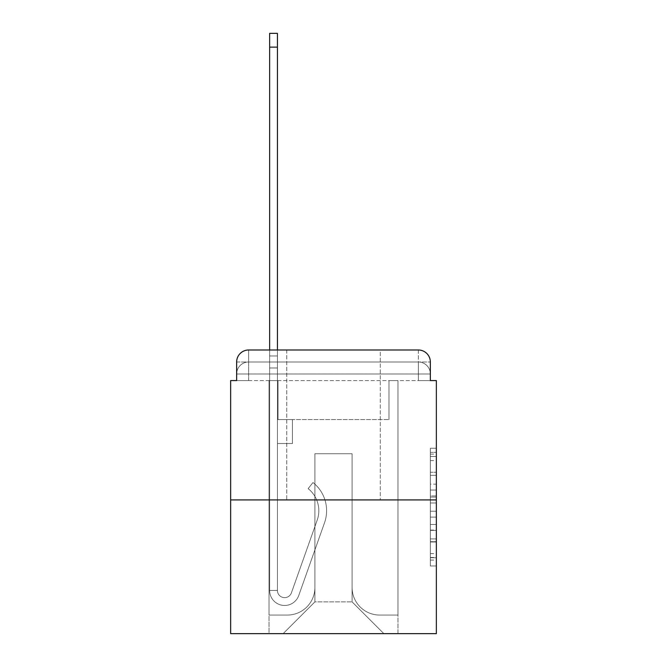 <?xml version="1.0" encoding="UTF-8"?>
<svg xmlns="http://www.w3.org/2000/svg" width="667" height="667" viewBox="0 0 667 667"><rect width="100%" height="100%" fill="white"/><g stroke="black" fill="none" stroke-linecap="round" stroke-linejoin="round"><path stroke-width="0.5" stroke-dasharray="3.33 2.5" d="M430.348 484.159L430.348 502.993L436.351 502.993L436.351 560.088L436.351 454.135L436.351 502.993L430.348 502.993L430.348 452.368L430.348 565.975L430.348 448.249L430.348 557.737L436.351 557.737L430.348 557.737L436.351 557.737L430.348 557.737L430.348 538.903L430.348 565.975L436.351 565.975L436.351 448.249L436.351 557.445L436.351 511.23L430.348 511.23L436.351 511.23L436.351 538.903L436.351 456.486L430.348 456.486L436.351 456.486L436.351 565.975L436.351 454.135L436.351 565.975L430.348 565.975L430.348 448.249L436.351 448.249L436.351 454.135L436.351 448.249L436.351 454.135L436.351 448.249L436.351 452.368L436.351 448.249L430.348 448.249L430.348 456.486L436.351 456.486L430.348 456.486L430.348 484.159L436.351 484.159M286.727 349.992L286.727 499.917L380.273 499.917L286.727 499.917L380.273 499.917L286.727 499.917L286.727 349.992L380.273 349.992L286.727 349.992L380.273 349.992L286.727 349.992L380.273 349.992L380.273 499.917L380.273 349.992M236.652 380.574L248.641 380.574L236.652 380.574L248.641 380.574L236.652 380.574L236.652 373.979L418.359 373.979L236.652 373.979L248.641 373.979L248.641 361.989L418.359 361.989L248.641 361.989L418.359 361.989L418.359 373.979L430.348 373.979L418.359 373.979L418.359 361.989L418.359 373.979L430.348 373.979L418.359 373.979L430.348 373.979L418.359 373.979L430.348 373.979L418.359 373.979L430.348 373.979L418.359 373.979L430.348 373.979L418.359 373.979L430.348 373.979L418.359 373.979L430.348 373.979L418.359 373.979L430.348 373.979L418.359 373.979L430.348 373.979L418.359 373.979L418.359 361.989L418.359 373.979L418.359 361.989L418.359 373.979L418.359 361.989L418.359 373.979L418.359 361.989L418.359 373.979L418.359 361.989L418.359 373.979L418.359 361.989L418.359 373.979L418.359 361.989L418.359 373.979L418.359 361.989L418.359 373.979L418.359 361.989L430.348 361.989L236.652 361.989A11.998 11.998 0 0 1 248.641 349.992L418.359 349.992L248.641 349.992A11.998 11.998 0 0 0 236.652 361.989L248.641 361.989A11.998 11.998 0 0 0 236.652 373.979L248.641 373.979L248.641 361.989A11.998 11.998 0 0 0 236.652 373.979L248.641 373.979L236.652 373.979L248.641 373.979L236.652 373.979L248.641 373.979L236.652 373.979L248.641 373.979L236.652 373.979L248.641 373.979L236.652 373.979L248.641 373.979L236.652 373.979L248.641 373.979L236.652 373.979L236.652 380.574L236.652 373.979L236.652 380.574L236.652 373.979L236.652 380.574L236.652 373.979L236.652 380.574L236.652 373.979L236.652 380.574L230.649 380.574L230.649 633.65L436.351 633.65L436.351 380.574L430.348 380.574L430.348 361.989A11.998 11.998 0 0 0 418.359 349.992A11.998 11.998 0 0 1 430.348 361.989L430.348 380.574L236.652 380.574L236.652 361.989L236.652 380.574L430.348 380.574L418.359 380.574L430.348 380.574L418.359 380.574L430.348 380.574L418.359 380.574L430.348 380.574L418.359 380.574L430.348 380.574L418.359 380.574L430.348 380.574L418.359 380.574L430.348 380.574L418.359 380.574L430.348 380.574L418.359 380.574L430.348 380.574L418.359 380.574L430.348 380.574L418.359 380.574L418.359 361.989L418.359 380.574L418.359 373.979L418.359 380.574L418.359 373.979L418.359 380.574L418.359 373.979L418.359 380.574L418.359 373.979L418.359 380.574L418.359 373.979L418.359 380.574L418.359 373.979L418.359 380.574L418.359 373.979L418.359 380.574L418.359 373.979L418.359 380.574L418.359 373.979L418.359 380.574L418.359 373.979L418.359 380.574L430.348 380.574L430.348 373.979A11.998 11.998 0 0 0 418.359 361.989L418.359 349.992A11.998 11.998 0 0 1 430.348 361.989A11.998 11.998 0 0 0 418.359 349.992L418.359 361.989A11.998 11.998 0 0 1 430.348 373.979A11.998 11.998 0 0 0 418.359 361.989A11.998 11.998 0 0 1 430.348 373.979A11.998 11.998 0 0 0 418.359 361.989A11.998 11.998 0 0 1 430.348 373.979A11.998 11.998 0 0 0 418.359 361.989A11.998 11.998 0 0 1 430.348 373.979A11.998 11.998 0 0 0 418.359 361.989A11.998 11.998 0 0 1 430.348 373.979L430.348 380.574M436.351 495.931L436.351 490.045L436.351 495.931L430.348 495.931L430.348 472.236L430.348 541.988L430.348 524.479L436.351 524.479L430.348 524.479L430.348 565.975L436.351 565.975L430.348 565.975L436.351 565.975L430.348 565.975L430.348 448.249L436.351 448.249L430.348 448.249L436.351 448.249L430.348 448.249L430.348 495.931L436.351 495.931M230.649 499.917L436.351 499.917M269.635 349.992L277.43 349.992L277.43 355.986L277.43 33.35L277.43 419.56L292.421 419.56L277.43 419.56L292.421 419.56L277.43 419.56L277.43 590.47A7.195 7.195 0 0 0 291.404 592.871A7.195 7.195 0 0 1 277.43 590.47A7.195 7.195 0 0 0 291.404 592.871L317.192 520.127A28.189 28.189 0 0 0 308.146 488.636A28.189 28.189 0 0 1 317.192 520.127A28.189 28.189 0 0 0 308.146 488.636L312.99 482.524A35.985 35.985 0 0 1 324.537 522.728L298.758 595.481A14.991 14.991 0 0 1 269.635 590.47L269.635 355.986L277.43 355.986L277.43 33.35L277.43 419.56L277.43 33.35L277.43 419.56L292.421 419.56L292.421 443.547L292.421 419.56L292.421 443.547L277.43 443.547L277.43 590.47L269.635 590.47L269.635 355.986L277.43 355.986L277.43 33.35L277.43 419.56L292.421 419.56L277.43 419.56L277.43 443.547L277.43 33.35L277.43 419.56L292.421 419.56L277.43 419.56L292.421 419.56L292.421 443.547L277.43 443.547L277.43 590.47L269.635 590.47L269.635 33.35L269.635 367.984L269.635 355.986L277.43 355.986L277.43 33.35L277.43 590.47A7.195 7.195 0 0 0 291.404 592.871L317.192 520.127A28.189 28.189 0 0 0 308.146 488.636L312.99 482.524A35.985 35.985 0 0 1 324.537 522.728L298.758 595.481A14.991 14.991 0 0 1 269.635 590.47L269.635 355.986L277.43 355.986L277.43 33.35L269.635 33.35L269.635 355.986L277.43 355.986L277.43 367.984L277.43 355.986L269.635 355.986L269.635 33.35L269.635 367.984L269.635 355.986L277.43 355.986L269.635 355.986L277.43 355.986L269.635 355.986L269.635 33.35L269.635 367.984L269.635 355.986L277.43 355.986L269.635 355.986L277.43 355.986L269.635 355.986L269.635 33.35L269.635 367.984L269.635 355.986L277.43 355.986L269.635 355.986L277.43 355.986L269.635 355.986L269.635 33.35L269.635 367.984L269.635 355.986L277.43 355.986L269.635 355.986L277.43 355.986L269.635 355.986L269.635 33.35L269.635 367.984L269.635 355.986L277.43 355.986L269.635 355.986L277.43 355.986L269.635 355.986L269.635 33.35L269.635 367.984L269.635 355.986L277.43 355.986L269.635 355.986L277.43 355.986L269.635 355.986L269.635 33.35L269.635 367.984L277.43 367.984L277.43 419.56L277.43 355.986L269.635 355.986L277.43 355.986L269.635 355.986L277.43 355.986L277.43 419.56L292.421 419.56L292.421 443.547L277.43 443.547L277.43 419.56L292.421 419.56L277.43 419.56L277.43 590.47A7.195 7.195 0 0 0 291.404 592.871A7.195 7.195 0 0 1 277.43 590.47L269.635 590.47L269.635 367.984L277.43 367.984L277.43 419.56L277.43 355.986L269.635 355.986L269.635 33.35L269.635 367.984L277.43 367.984L277.43 419.56L292.421 419.56L277.43 419.56L292.421 419.56L292.421 443.547L277.43 443.547L277.43 590.47L269.635 590.47L269.635 367.984L277.43 367.984L277.43 355.986L269.635 355.986L277.43 355.986L269.635 355.986L269.635 47.14L269.635 367.984L277.43 367.984L277.43 443.547L277.43 367.984L277.43 419.56L292.421 419.56L292.421 443.547L292.421 419.56L277.43 419.56L292.421 419.56L277.43 419.56L277.43 590.47A7.195 7.195 0 0 0 291.404 592.871L317.192 520.127A28.189 28.189 0 0 0 308.146 488.636A28.189 28.189 0 0 1 317.192 520.127A28.189 28.189 0 0 0 308.146 488.636L312.99 482.524A35.985 35.985 0 0 1 324.537 522.728L298.758 595.481A14.991 14.991 0 0 1 269.635 590.47L269.635 367.984L277.43 367.984L277.43 419.56L292.421 419.56L292.421 443.547L292.421 419.56L292.421 443.547L277.43 443.547L277.43 590.47A7.195 7.195 0 0 0 291.404 592.871L317.192 520.127A28.189 28.189 0 0 0 308.146 488.636L312.99 482.524A35.985 35.985 0 0 1 324.537 522.728L298.758 595.481A14.991 14.991 0 0 1 269.635 590.47L269.635 367.984L277.43 367.984L277.43 419.56L292.421 419.56L277.43 419.56L277.43 443.547L277.43 419.56L292.421 419.56L277.43 419.56L292.421 419.56L292.421 443.547L277.43 443.547L277.43 590.47L269.635 590.47L269.635 367.984L277.43 367.984L277.43 590.47L269.635 590.47L269.635 367.984L277.43 367.984L277.43 419.56L292.421 419.56L292.421 443.547L277.43 443.547L277.43 419.56L292.421 419.56L277.43 419.56L277.43 590.47A7.195 7.195 0 0 0 291.404 592.871A7.195 7.195 0 0 1 277.43 590.47A7.195 7.195 0 0 0 291.404 592.871L317.192 520.127A28.189 28.189 0 0 0 308.146 488.636A28.189 28.189 0 0 1 317.192 520.127A28.189 28.189 0 0 0 308.146 488.636L312.99 482.524A35.985 35.985 0 0 1 324.537 522.728L298.758 595.481A14.991 14.991 0 0 1 269.635 590.47L269.635 367.984L277.43 367.984L277.43 419.56L292.421 419.56L277.43 419.56L292.421 419.56L292.421 443.547L277.43 443.547L277.43 590.47L269.635 590.47L269.635 367.984L277.43 367.984L269.635 367.984L277.43 367.984L269.635 367.984L277.43 367.984L269.635 367.984L277.43 367.984L269.635 367.984L277.43 367.984L269.635 367.984L277.43 367.984L269.635 367.984L269.635 590.47L269.635 355.986L277.43 355.986L269.635 355.986L277.43 355.986L269.635 355.986L269.635 349.992M352.093 587.477A27.589 27.589 0 0 0 379.673 615.057A27.589 27.589 0 0 1 352.093 587.477L352.093 453.743L352.093 587.477A27.589 27.589 0 0 0 379.673 615.057L397.966 615.057L379.673 615.057A27.589 27.589 0 0 1 352.093 587.477L352.093 453.743L314.907 453.743L352.093 453.743L352.093 587.477A27.589 27.589 0 0 0 379.673 615.057L397.966 615.057L379.673 615.057A27.589 27.589 0 0 1 352.093 587.477L352.093 453.743L314.907 453.743L314.907 587.477L314.907 453.743L352.093 453.743L352.093 587.477A27.589 27.589 0 0 0 379.673 615.057L397.966 615.057L379.673 615.057A27.589 27.589 0 0 1 352.093 587.477L352.093 453.743L314.907 453.743L314.907 587.477A27.589 27.589 0 0 1 287.327 615.057A27.589 27.589 0 0 0 314.907 587.477L314.907 453.743L352.093 453.743L352.093 587.477A27.589 27.589 0 0 0 379.673 615.057L397.966 615.057L379.673 615.057A27.589 27.589 0 0 1 352.093 587.477L352.093 453.743L314.907 453.743L314.907 587.477A27.589 27.589 0 0 1 287.327 615.057L269.034 615.057L287.327 615.057A27.589 27.589 0 0 0 314.907 587.477L314.907 453.743L352.093 453.743L352.093 587.477A27.589 27.589 0 0 0 379.673 615.057L397.966 615.057L379.673 615.057A27.589 27.589 0 0 1 352.093 587.477L352.093 453.743L314.907 453.743L314.907 587.477A27.589 27.589 0 0 1 287.327 615.057L269.034 615.057L287.327 615.057A27.589 27.589 0 0 0 314.907 587.477L314.907 453.743L352.093 453.743L352.093 587.477A27.589 27.589 0 0 0 379.673 615.057L397.966 615.057L379.673 615.057A27.589 27.589 0 0 1 352.093 587.477L352.093 453.743L314.907 453.743L314.907 587.477A27.589 27.589 0 0 1 287.327 615.057L269.034 615.057L287.327 615.057A27.589 27.589 0 0 0 314.907 587.477L314.907 453.743L352.093 453.743L352.093 587.477A27.589 27.589 0 0 0 379.673 615.057L397.966 615.057L379.673 615.057A27.589 27.589 0 0 1 352.093 587.477L352.093 453.743L314.907 453.743L314.907 587.477A27.589 27.589 0 0 1 287.327 615.057L269.034 615.057L287.327 615.057A27.589 27.589 0 0 0 314.907 587.477L314.907 453.743L352.093 453.743L352.093 587.477A27.589 27.589 0 0 0 379.673 615.057L397.966 615.057L379.673 615.057A27.589 27.589 0 0 1 352.093 587.477L352.093 453.743L314.907 453.743L314.907 587.477A27.589 27.589 0 0 1 287.327 615.057L269.034 615.057L287.327 615.057A27.589 27.589 0 0 0 314.907 587.477L314.907 453.743L352.093 453.743L352.093 587.477A27.589 27.589 0 0 0 379.673 615.057L397.966 615.057L379.673 615.057A27.589 27.589 0 0 1 352.093 587.477L352.093 453.743L314.907 453.743L314.907 587.477A27.589 27.589 0 0 1 287.327 615.057L269.034 615.057L287.327 615.057A27.589 27.589 0 0 0 314.907 587.477L314.907 453.743L352.093 453.743L352.093 587.477M269.034 380.574L269.034 615.057L287.327 615.057A27.589 27.589 0 0 0 314.907 587.477A27.589 27.589 0 0 1 287.327 615.057L269.034 615.057L269.034 380.574L278.031 380.574L278.031 419.56L388.969 419.56L278.031 419.56L388.969 419.56L278.031 419.56L388.969 419.56L278.031 419.56L388.969 419.56L278.031 419.56L388.969 419.56L278.031 419.56L388.969 419.56L278.031 419.56L388.969 419.56L278.031 419.56L388.969 419.56L278.031 419.56L388.969 419.56L278.031 419.56L388.969 419.56L278.031 419.56L388.969 419.56L278.031 419.56L278.031 380.574L269.034 380.574L269.034 615.057L269.034 380.574L278.031 380.574L278.031 419.56L278.031 380.574L269.034 380.574L269.034 615.057L269.034 380.574L278.031 380.574L278.031 419.56L278.031 380.574L269.034 380.574L269.034 615.057L269.034 380.574L278.031 380.574L278.031 419.56L278.031 380.574L269.034 380.574L269.034 615.057L269.034 380.574L278.031 380.574L278.031 419.56L278.031 380.574L269.034 380.574L269.034 615.057L269.034 380.574L278.031 380.574L278.031 419.56L278.031 380.574L269.034 380.574L269.034 615.057L269.034 380.574L278.031 380.574L278.031 419.56L278.031 380.574L269.034 380.574L269.034 615.057L269.034 380.574L278.031 380.574L278.031 419.56L278.031 380.574L269.034 380.574L269.034 615.057L269.034 380.574L278.031 380.574L278.031 419.56L278.031 380.574L269.034 380.574L269.034 615.057L287.327 615.057A27.589 27.589 0 0 0 314.907 587.477L314.907 453.743L314.907 587.477A27.589 27.589 0 0 1 287.327 615.057A27.589 27.589 0 0 0 314.907 587.477L314.907 453.743L352.093 453.743L314.907 453.743L314.907 587.477A27.589 27.589 0 0 1 287.327 615.057L269.034 615.057L269.034 380.574L278.031 380.574L278.031 419.56L278.031 380.574L269.034 380.574L269.034 633.65L283.125 633.65L269.034 633.65L269.034 380.574L278.031 380.574L278.031 419.56L278.031 380.574L269.034 380.574M388.969 380.574L388.969 419.56L388.969 380.574L397.966 380.574L397.966 615.057L379.673 615.057L397.966 615.057L397.966 380.574L388.969 380.574L388.969 419.56L388.969 380.574L397.966 380.574L397.966 615.057L397.966 380.574L388.969 380.574L388.969 419.56L388.969 380.574L397.966 380.574L397.966 615.057L397.966 380.574L388.969 380.574L388.969 419.56L388.969 380.574L397.966 380.574L397.966 615.057L397.966 380.574L388.969 380.574L388.969 419.56L388.969 380.574L397.966 380.574L397.966 615.057L397.966 380.574L388.969 380.574L388.969 419.56L388.969 380.574L397.966 380.574L397.966 615.057L397.966 380.574L388.969 380.574L388.969 419.56L388.969 380.574L397.966 380.574L397.966 615.057L397.966 380.574L388.969 380.574L388.969 419.56L388.969 380.574L397.966 380.574L397.966 615.057L397.966 380.574L388.969 380.574L388.969 419.56L388.969 380.574L397.966 380.574L397.966 615.057L397.966 380.574L388.969 380.574L388.969 419.56L388.969 380.574L397.966 380.574L397.966 615.057L397.966 380.574L388.969 380.574L388.969 419.56L388.969 380.574L397.966 380.574L397.966 633.65L283.125 633.65L397.966 633.65L397.966 380.574L388.969 380.574M352.093 453.743L352.093 601.867L352.093 453.743L314.907 453.743L314.907 601.867L352.093 601.867L314.907 601.867L314.907 453.743L314.907 601.867L283.125 633.65L314.907 601.867L283.125 633.65L314.907 601.867L314.907 453.743L352.093 453.743L352.093 601.867L383.875 633.65L352.093 601.867L383.875 633.65L352.093 601.867L352.093 453.743L314.907 453.743L352.093 453.743M248.641 349.992A11.998 11.998 0 0 0 236.652 361.989A11.998 11.998 0 0 1 248.641 349.992L248.641 361.989A11.998 11.998 0 0 0 236.652 373.979L248.641 373.979L236.652 373.979A11.998 11.998 0 0 1 248.641 361.989A11.998 11.998 0 0 0 236.652 373.979A11.998 11.998 0 0 1 248.641 361.989A11.998 11.998 0 0 0 236.652 373.979A11.998 11.998 0 0 1 248.641 361.989A11.998 11.998 0 0 0 236.652 373.979A11.998 11.998 0 0 1 248.641 361.989L248.641 349.992M430.348 502.993L436.351 502.993L430.348 502.993M430.348 452.368L430.348 448.249L430.348 452.368L436.351 452.368L430.348 452.368M430.348 541.696L430.348 517.117L430.348 541.696L436.351 541.696L430.348 541.696M430.348 517.117L430.348 511.23L436.351 511.23L430.348 511.23L430.348 517.117L436.351 517.117L430.348 517.117M430.348 472.236L430.348 456.486L430.348 472.236L436.351 472.236L430.348 472.236M430.348 448.249L436.351 448.249L430.348 448.249L430.348 454.135L430.348 448.249L436.351 448.249M430.348 565.975L436.351 565.975L430.348 565.975L430.348 560.088L430.348 565.975M291.404 592.871L317.192 520.127A28.189 28.189 0 0 0 308.146 488.636L312.99 482.524A35.985 35.985 0 0 1 324.537 522.728L298.758 595.481A14.991 14.991 0 0 1 269.635 590.47A14.991 14.991 0 0 0 298.758 595.481A14.991 14.991 0 0 1 269.635 590.47A14.991 14.991 0 0 0 298.758 595.481A14.991 14.991 0 0 1 269.635 590.47A14.991 14.991 0 0 0 298.758 595.481A14.991 14.991 0 0 1 269.635 590.47A14.991 14.991 0 0 0 298.758 595.481A14.991 14.991 0 0 1 269.635 590.47A14.991 14.991 0 0 0 298.758 595.481A14.991 14.991 0 0 1 269.635 590.47L277.43 590.47A7.195 7.195 0 0 0 291.404 592.871A7.195 7.195 0 0 1 277.43 590.47A7.195 7.195 0 0 0 291.404 592.871L317.192 520.127A28.189 28.189 0 0 0 308.146 488.636A28.189 28.189 0 0 1 317.192 520.127A28.189 28.189 0 0 0 308.146 488.636L312.99 482.524A35.985 35.985 0 0 1 324.537 522.728L298.758 595.481A14.991 14.991 0 0 1 269.635 590.47A14.991 14.991 0 0 0 298.758 595.481A14.991 14.991 0 0 1 269.635 590.47A14.991 14.991 0 0 0 298.758 595.481A14.991 14.991 0 0 1 269.635 590.47L277.43 590.47L269.635 590.47A14.991 14.991 0 0 0 298.758 595.481A14.991 14.991 0 0 1 269.635 590.47A14.991 14.991 0 0 0 298.758 595.481A14.991 14.991 0 0 1 269.635 590.47L277.43 590.47A7.195 7.195 0 0 0 291.404 592.871L317.192 520.127A28.189 28.189 0 0 0 308.146 488.636L312.99 482.524A35.985 35.985 0 0 1 324.537 522.728L298.758 595.481A14.991 14.991 0 0 1 269.635 590.47L277.43 590.47A7.195 7.195 0 0 0 291.404 592.871A7.195 7.195 0 0 1 277.43 590.47A7.195 7.195 0 0 0 291.404 592.871L317.192 520.127A28.189 28.189 0 0 0 308.146 488.636A28.189 28.189 0 0 1 317.192 520.127A28.189 28.189 0 0 0 308.146 488.636L312.99 482.524A35.985 35.985 0 0 1 324.537 522.728L298.758 595.481A14.991 14.991 0 0 1 269.635 590.47A14.991 14.991 0 0 0 298.758 595.481A14.991 14.991 0 0 1 269.635 590.47L277.43 590.47A7.195 7.195 0 0 0 291.404 592.871L317.192 520.127A28.189 28.189 0 0 0 308.146 488.636L312.99 482.524A35.985 35.985 0 0 1 324.537 522.728L298.758 595.481A14.991 14.991 0 0 1 269.635 590.47L277.43 590.47A7.195 7.195 0 0 0 291.404 592.871A7.195 7.195 0 0 1 277.43 590.47A7.195 7.195 0 0 0 291.404 592.871L317.192 520.127A28.189 28.189 0 0 0 308.146 488.636A28.189 28.189 0 0 1 317.192 520.127A28.189 28.189 0 0 0 308.146 488.636L312.99 482.524A35.985 35.985 0 0 1 324.537 522.728L298.758 595.481A14.991 14.991 0 0 1 269.635 590.47A14.991 14.991 0 0 0 298.758 595.481A14.991 14.991 0 0 1 269.635 590.47L277.43 590.47L269.635 590.47A14.991 14.991 0 0 0 298.758 595.481A14.991 14.991 0 0 1 269.635 590.47A14.991 14.991 0 0 0 298.758 595.481A14.991 14.991 0 0 1 269.635 590.47L277.43 590.47A7.195 7.195 0 0 0 291.404 592.871L317.192 520.127A28.189 28.189 0 0 0 308.146 488.636L312.99 482.524A35.985 35.985 0 0 1 324.537 522.728L298.758 595.481A14.991 14.991 0 0 1 269.635 590.47L277.43 590.47A7.195 7.195 0 0 0 291.404 592.871A7.195 7.195 0 0 1 277.43 590.47A7.195 7.195 0 0 0 291.404 592.871L317.192 520.127A28.189 28.189 0 0 0 308.146 488.636A28.189 28.189 0 0 1 317.192 520.127A28.189 28.189 0 0 0 308.146 488.636L312.99 482.524A35.985 35.985 0 0 1 324.537 522.728L298.758 595.481A14.991 14.991 0 0 1 269.635 590.47A14.991 14.991 0 0 0 298.758 595.481A14.991 14.991 0 0 1 269.635 590.47L277.43 590.47A7.195 7.195 0 0 0 291.404 592.871L317.192 520.127A28.189 28.189 0 0 0 308.146 488.636L312.99 482.524A35.985 35.985 0 0 1 324.537 522.728L298.758 595.481A14.991 14.991 0 0 1 269.635 590.47L277.43 590.47A7.195 7.195 0 0 0 291.404 592.871A7.195 7.195 0 0 1 277.43 590.47A7.195 7.195 0 0 0 291.404 592.871L317.192 520.127A28.189 28.189 0 0 0 308.146 488.636A28.189 28.189 0 0 1 317.192 520.127L291.404 592.871A7.195 7.195 0 0 1 277.43 590.47L269.635 590.47A14.991 14.991 0 0 0 298.758 595.481A14.991 14.991 0 0 1 269.635 590.47L277.43 590.47A7.195 7.195 0 0 0 291.404 592.871L317.192 520.127A28.189 28.189 0 0 0 308.146 488.636L312.99 482.524A35.985 35.985 0 0 1 324.537 522.728L298.758 595.481L324.537 522.728A35.985 35.985 0 0 0 312.99 482.524A35.985 35.985 0 0 1 324.537 522.728A35.985 35.985 0 0 0 312.99 482.524A35.985 35.985 0 0 1 324.537 522.728A35.985 35.985 0 0 0 312.99 482.524A35.985 35.985 0 0 1 324.537 522.728A35.985 35.985 0 0 0 312.99 482.524A35.985 35.985 0 0 1 324.537 522.728A35.985 35.985 0 0 0 312.99 482.524A35.985 35.985 0 0 1 324.537 522.728A35.985 35.985 0 0 0 312.99 482.524A35.985 35.985 0 0 1 324.537 522.728A35.985 35.985 0 0 0 312.99 482.524A35.985 35.985 0 0 1 324.537 522.728A35.985 35.985 0 0 0 312.99 482.524A35.985 35.985 0 0 1 324.537 522.728A35.985 35.985 0 0 0 312.99 482.524A35.985 35.985 0 0 1 324.537 522.728A35.985 35.985 0 0 0 312.99 482.524A35.985 35.985 0 0 1 324.537 522.728A35.985 35.985 0 0 0 312.99 482.524A35.985 35.985 0 0 1 324.537 522.728A35.985 35.985 0 0 0 312.99 482.524A35.985 35.985 0 0 1 324.537 522.728A35.985 35.985 0 0 0 312.99 482.524A35.985 35.985 0 0 1 324.537 522.728A35.985 35.985 0 0 0 312.99 482.524A35.985 35.985 0 0 1 324.537 522.728A35.985 35.985 0 0 0 312.99 482.524L308.146 488.636A28.189 28.189 0 0 1 317.192 520.127L291.404 592.871A7.195 7.195 0 0 1 277.43 590.47A7.195 7.195 0 0 0 291.404 592.871L317.192 520.127A28.189 28.189 0 0 0 308.146 488.636L312.99 482.524L308.146 488.636A28.189 28.189 0 0 1 317.192 520.127L291.404 592.871A7.195 7.195 0 0 1 277.43 590.47L277.43 419.56L277.43 590.47A7.195 7.195 0 0 0 291.404 592.871L317.192 520.127A28.189 28.189 0 0 0 308.146 488.636L312.99 482.524L308.146 488.636A28.189 28.189 0 0 1 317.192 520.127L291.404 592.871A7.195 7.195 0 0 1 277.43 590.47L277.43 419.56L292.421 419.56L292.421 443.547L292.421 419.56L277.43 419.56L292.421 419.56L277.43 419.56L277.43 590.47A7.195 7.195 0 0 0 291.404 592.871L317.192 520.127A28.189 28.189 0 0 0 308.146 488.636L312.99 482.524L308.146 488.636A28.189 28.189 0 0 1 317.192 520.127L291.404 592.871A7.195 7.195 0 0 1 277.43 590.47L277.43 419.56L292.421 419.56L292.421 443.547L292.421 419.56L292.421 443.547L277.43 443.547L277.43 590.47A7.195 7.195 0 0 0 291.404 592.871L317.192 520.127A28.189 28.189 0 0 0 308.146 488.636L312.99 482.524L308.146 488.636A28.189 28.189 0 0 1 317.192 520.127L291.404 592.871A7.195 7.195 0 0 1 277.43 590.47L277.43 419.56L292.421 419.56L292.421 443.547L277.43 443.547L277.43 590.47A7.195 7.195 0 0 0 291.404 592.871L317.192 520.127A28.189 28.189 0 0 0 308.146 488.636L312.99 482.524L308.146 488.636A28.189 28.189 0 0 1 317.192 520.127L291.404 592.871A7.195 7.195 0 0 1 277.43 590.47L277.43 419.56L292.421 419.56L292.421 443.547L277.43 443.547L277.43 590.47A7.195 7.195 0 0 0 291.404 592.871L317.192 520.127A28.189 28.189 0 0 0 308.146 488.636L312.99 482.524L308.146 488.636A28.189 28.189 0 0 1 317.192 520.127L291.404 592.871M292.421 443.547L277.43 443.547L277.43 419.56L292.421 419.56L292.421 443.547L292.421 419.56L292.421 443.547L292.421 419.56L277.43 419.56L292.421 419.56L292.421 443.547L277.43 443.547L292.421 443.547L277.43 443.547L292.421 443.547L292.421 419.56L292.421 443.547L292.421 419.56L277.43 419.56L292.421 419.56L292.421 443.547L277.43 443.547L292.421 443.547L277.43 443.547L292.421 443.547L292.421 419.56L292.421 443.547L292.421 419.56L292.421 443.547L277.43 443.547L292.421 443.547L277.43 443.547L292.421 443.547L292.421 419.56L292.421 443.547L277.43 443.547L292.421 443.547L277.43 443.547L292.421 443.547L292.421 419.56L292.421 443.547L277.43 443.547L292.421 443.547L277.43 443.547L292.421 443.547L292.421 419.56L292.421 443.547L277.43 443.547L292.421 443.547L277.43 443.547L292.421 443.547L292.421 419.56L292.421 443.547L277.43 443.547L292.421 443.547L277.43 443.547L292.421 443.547L292.421 419.56L292.421 443.547L277.43 443.547L292.421 443.547M308.146 488.636L312.99 482.524L308.146 488.636M269.635 355.986L277.43 355.986L269.635 355.986M248.641 380.574L248.641 373.979L248.641 380.574M430.348 538.903L436.351 538.903L430.348 538.903M430.348 530.073L436.351 530.073M430.348 475.329L436.351 475.329L430.348 475.329M430.348 454.135L436.351 454.135M430.348 560.088L436.351 560.088M430.348 553.618L436.351 553.618M430.348 460.614L436.351 460.614M430.348 497.107L436.351 497.107L430.348 497.107M430.348 530.365L436.351 530.365L430.348 530.365M430.348 541.988L436.351 541.988L430.348 541.988M430.348 490.045L436.351 490.045L430.348 490.045M269.635 47.14L277.43 47.14M430.348 557.445L436.351 557.445M430.348 557.737L436.351 557.737M430.348 456.486L436.351 456.486M269.635 33.35L277.43 33.35"/><path stroke-width="1" d="M236.652 361.989L236.652 380.574L236.652 361.989A11.998 11.998 0 0 1 248.641 349.992L269.635 349.992L269.635 33.35L277.43 33.35L277.43 349.992L286.727 349.992M436.351 499.917L230.649 499.917L230.649 633.65L436.351 633.65L436.351 380.574L430.348 380.574L430.348 361.989A11.998 11.998 0 0 0 418.359 349.992L248.641 349.992M230.649 499.917L230.649 380.574L236.652 380.574M380.273 349.992L418.359 349.992M430.348 380.574L430.348 361.989M269.635 47.14L277.43 47.14"/></g></svg>
